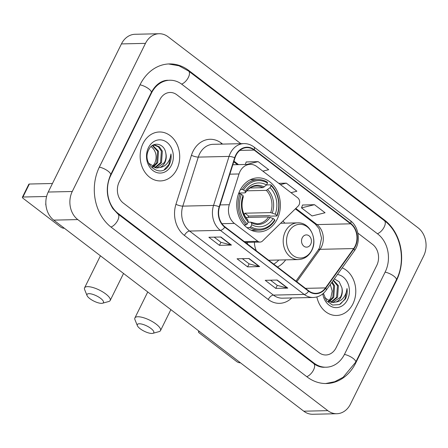 <?xml version="1.0" encoding="UTF-8"?>
<svg xmlns="http://www.w3.org/2000/svg" width="448" height="448" viewBox="0 0 448 448"><rect width="100%" height="100%" fill="white"/><g stroke="black" fill="none" stroke-linecap="round" stroke-linejoin="round"><path stroke-width="0.67" d="M239.977 171.584A15.299 12.359 88.7 0 0 239.025 173.964L229.298 204.719A15.299 12.359 88.7 0 0 234.394 223.412L257.824 241.315A5.102 4.122 88.7 0 0 260.075 242.077A5.102 4.122 88.7 0 0 262.539 240.99L298.133 206.13A5.102 4.122 88.7 0 0 297.696 197.792L256.967 166.662A15.299 12.359 88.7 0 0 250.197 164.36A15.299 12.359 88.7 0 0 239.977 171.584M247.391 242.368A27.031 21.84 88.7 0 0 247.475 244.048M277.491 266.98A27.031 21.84 88.7 0 0 285.667 259.857M239.882 190.607A27.031 21.84 88.7 0 0 239.663 218.215A27.031 21.84 88.7 0 0 259.157 231.89A27.031 21.84 88.7 0 0 277.211 219.134A27.031 21.84 88.7 0 0 277.435 191.52A27.031 21.84 88.7 0 0 257.936 177.845A27.031 21.84 88.7 0 0 239.882 190.607M284.833 223.149A27.031 21.84 88.7 0 0 282.946 221.004M143.024 143.534A24.478 19.779 88.7 0 0 142.822 168.543A24.478 19.779 88.7 0 0 160.485 180.925A24.478 19.779 88.7 0 0 176.831 169.366A24.478 19.779 88.7 0 0 177.033 144.362A24.478 19.779 88.7 0 0 159.376 131.981A24.478 19.779 88.7 0 0 143.024 143.534A24.478 19.779 88.7 0 0 142.822 168.543A24.478 19.779 88.7 0 0 160.485 180.925A24.478 19.779 88.7 0 0 176.831 169.366A24.478 19.779 88.7 0 0 177.033 144.362A24.478 19.779 88.7 0 0 159.376 131.981A24.478 19.779 88.7 0 0 143.024 143.534M316.859 296.934A24.478 19.779 88.7 0 0 336.554 315.476A24.478 19.779 88.7 0 0 352.906 303.923A24.478 19.779 88.7 0 0 342.21 267.842A24.478 19.779 88.7 0 1 352.906 303.923A24.478 19.779 88.7 0 1 336.554 315.476A24.478 19.779 88.7 0 1 316.859 296.934M236.018 155.327A16.318 13.188 -91.3 0 1 246.921 147.627A16.318 13.188 -91.3 0 1 254.139 150.08L350.627 223.815A16.318 13.188 -91.3 0 1 353.685 248.562L325.517 287.902A16.318 13.188 -91.3 0 1 315.974 293.334A16.318 13.188 -91.3 0 1 308.756 290.875L224.935 226.822A16.318 13.188 -91.3 0 1 219.498 206.886L234.998 157.87A16.318 13.188 -91.3 0 1 236.018 155.327M235.738 155.114A16.727 13.513 88.7 0 0 234.69 157.713L219.19 206.735A16.727 13.513 88.7 0 0 224.762 227.17L308.588 291.222A16.727 13.513 88.7 0 0 325.763 288.176L353.931 248.836A16.727 13.513 88.7 0 0 350.795 223.468L254.307 149.733A16.727 13.513 88.7 0 0 235.738 155.114M314.485 204.686L301.498 207.878L312.066 215.953L325.052 212.755L314.485 204.686L302.562 205.027M262.83 171.147L268.71 169.702L258.143 161.627L246.221 161.969M376.762 265.462A15.299 12.359 88.7 0 0 372.624 244.395L357.879 233.128L372.624 244.395A15.299 12.359 88.7 0 1 376.762 265.462L336.09 347.76L376.762 265.462M240.828 143.685L176.826 94.774A15.299 12.359 88.7 0 0 170.061 92.473A15.299 12.359 88.7 0 0 159.841 99.697L119.168 181.994A15.299 12.359 88.7 0 0 123.306 203.062L319.105 352.682A15.299 12.359 88.7 0 0 325.875 354.984A15.299 12.359 88.7 0 0 336.09 347.76A15.299 12.359 88.7 0 1 325.875 354.984A15.299 12.359 88.7 0 1 319.105 352.682L123.306 203.062A15.299 12.359 88.7 0 1 119.168 181.994L159.841 99.697A15.299 12.359 88.7 0 1 170.061 92.473A15.299 12.359 88.7 0 1 176.826 94.774L240.828 143.685M231.459 245.067L219.442 245.336L208.88 237.266L220.898 236.992L231.459 245.067A4.082 2.016 -52.6 0 1 231.067 245.022L220.567 237.003M287.801 288.126L275.789 288.394L265.222 280.325L277.239 280.05L287.801 288.126A4.082 2.016 -52.6 0 1 287.414 288.081L276.914 280.056M259.633 266.594L247.615 266.868L237.054 258.793L249.066 258.524L259.633 266.594A4.082 2.016 -52.6 0 1 259.241 266.554L248.741 258.53M291.004 192.674L296.878 191.229L286.317 183.154L278.768 183.327M247.615 266.868L249.11 263.844M242.34 258.675L249.15 263.878L259.241 266.554M275.789 288.394L277.278 285.376M270.514 280.202L277.323 285.41L287.414 288.081M219.442 245.336L220.937 242.318M214.166 237.143L220.982 242.351L231.067 245.022M286.317 183.154L280.437 184.598M258.143 161.627L246.702 164.444M245.286 164.472L246.249 161.896M301.498 207.878L302.59 204.954M344.54 354.222L385.218 271.925A27.541 22.249 88.7 0 0 377.759 234.002L181.966 84.381A27.541 22.249 88.7 0 0 169.781 80.237A27.541 22.249 88.7 0 0 151.39 93.234L110.718 175.532A27.541 22.249 88.7 0 0 118.171 213.455L313.964 363.076A27.541 22.249 88.7 0 0 326.15 367.22A27.541 22.249 88.7 0 0 344.54 354.222M423.674 255.959A20.401 16.481 88.7 0 0 418.146 227.87L168.123 36.803A20.401 16.481 88.7 0 0 159.096 33.734A20.401 16.481 88.7 0 0 145.471 43.366L72.262 191.498A20.401 16.481 88.7 0 0 77.784 219.587L327.807 410.654A20.401 16.481 88.7 0 0 336.834 413.722A20.401 16.481 88.7 0 0 350.459 404.09L423.674 255.959M159.096 33.734L135.066 34.278A20.401 16.481 88.7 0 0 121.442 43.91L48.227 192.041A20.401 16.481 88.7 0 0 53.749 220.13L303.778 411.197A20.401 16.481 88.7 0 0 312.805 414.266L336.834 413.722M396.486 280.532A43.859 35.437 88.7 0 0 384.608 220.142L188.815 70.515A43.859 35.437 88.7 0 0 169.411 63.924A43.859 35.437 88.7 0 0 140.118 84.627L99.445 166.919A43.859 35.437 88.7 0 0 111.322 227.315L307.115 376.936A43.859 35.437 88.7 0 0 326.519 383.533A43.859 35.437 88.7 0 0 355.813 362.83L396.486 280.532L396.038 280.543M151.127 146.524L153.294 148.674C156.486 153.02 156.974 157.892 154.756 163.302L152.32 166.807M152.678 145.365L158.525 151.234L157.679 162.764L153.171 167.25M152.303 145.572L157.573 151.25L156.727 162.786L152.69 167.014M152.572 145.404L155.019 145.051L159.331 146.787L162.344 151.144L161.498 162.68L155.098 167.871M154.101 145.074L158.39 146.821L161.386 151.166L160.541 162.697L154.616 167.759M165.794 153.11C164.326 143.074 152.656 141.064 148.814 149.632C140.879 164.052 160.994 179.659 168.986 165.127L169.366 164.405C170.923 161.174 171.45 157.69 170.946 153.955C170.598 157.573 169.31 160.754 167.082 163.486C165.15 165.777 162.758 167.104 159.914 167.468A11.525 9.313 88.7 0 0 164.881 162.602A11.525 9.313 88.7 0 0 165.794 153.11C166.404 156.52 165.922 159.69 164.354 162.613L156.531 168.045M159.914 167.468L156.503 168.045L148.602 163.195M148.45 147.678A16.626 13.434 88.7 0 0 152.947 170.57A16.626 13.434 88.7 0 0 171.41 165.222A16.626 13.434 88.7 0 0 166.908 142.33A16.626 13.434 88.7 0 0 148.45 147.678M153.294 148.674A11.525 9.313 88.7 0 0 151.043 146.602M170.946 153.955L168.924 164.416L164.343 169.557M45.987 205.408A20.401 6.53 26.3 0 1 45.842 203.437M46.592 196.482L22.926 197.019A2.548 0.818 -153.7 0 0 22.4 197.232A2.548 0.818 -153.7 0 0 23.184 198.397L60.514 226.923A2.548 0.818 -153.7 0 0 63.773 228.234L64.338 228.222M22.4 197.232L28.823 184.24A2.548 0.818 26.3 0 1 29.35 184.027L52.45 183.501M89.83 298.631A9.178 2.94 -153.7 0 0 102.542 303.223A9.178 2.94 -153.7 0 0 100.643 298.385A9.178 2.94 -153.7 0 0 91.05 293.899A9.178 2.94 -153.7 0 0 87.046 295.568A9.178 2.94 -153.7 0 0 89.83 298.631M87.046 295.568L84.644 289.604A14.28 4.57 26.3 0 1 84.571 287.851A14.28 4.57 26.3 0 1 92.882 287.51A14.28 4.57 26.3 0 1 105.784 293.983A14.28 4.57 26.3 0 1 110.174 300.502A14.28 4.57 26.3 0 1 108.741 301.515L102.542 303.223M250.774 226.705L249.743 227.59A25.295 20.44 88.7 0 0 259.118 230.16A25.295 20.44 88.7 0 0 274.854 220.315L274.747 219.761A24.276 19.611 88.7 0 1 250.774 226.705L251.765 224.7A21.93 17.718 88.7 0 0 273.118 218.512L268.565 216.944L245.829 217.454M248.153 222.191L250.634 222.135L257.152 223.776A18.866 15.249 88.7 0 0 268.565 216.944M276.993 215.981A25.295 20.44 88.7 0 0 270.872 184.839L271.04 185.696A24.276 19.611 88.7 0 1 276.886 215.426L276.993 215.981L270.564 216.126L269.343 215.572L248.612 216.042A24.226 19.572 -91.3 0 1 248.046 217.403M251.3 230.278A25.295 20.44 88.7 0 0 252.689 230.306L259.118 230.16M266.566 184.94L270.872 184.839M249.743 227.59L246.977 227.651M244.082 224.946L246.221 224.896L247.251 224.011A24.276 19.611 88.7 0 1 241.405 194.281L240.1 193.754A25.295 20.44 88.7 0 0 246.221 224.896M240.1 193.754L238.538 193.788M276.886 215.426L275.257 214.183A21.93 17.718 88.7 0 0 270.049 187.701L271.04 185.696M273.118 218.512L274.747 219.761M241.405 194.281L243.04 195.53A21.93 17.718 88.7 0 0 248.242 222.006L247.251 224.011M270.049 187.701L266.33 190.378L246.809 190.82M244.25 214.794A18.866 15.249 88.7 0 0 244.888 213.192L270.704 212.61L275.257 214.183M250.634 222.135L251.384 222.751L251.765 224.7M248.242 222.006L247.654 219.638C242.155 213.41 240.694 205.85 243.275 196.969L243.04 195.53M240.481 189.465L242.239 189.426L243.55 189.952A24.276 19.611 88.7 0 1 267.518 183.008L267.35 182.151A25.295 20.44 88.7 0 0 257.975 179.581L251.546 179.726A25.295 20.44 88.7 0 0 250.158 179.816M257.975 179.581A25.295 20.44 88.7 0 0 242.239 189.426M267.518 183.008L266.532 185.013A21.93 17.718 88.7 0 0 245.179 191.195L243.55 189.952M250.09 187.975L262.808 187.684L266.532 185.013M245.179 191.195L245.426 192.455L244.882 192.881L238.823 193.015M264.191 187.023A19.617 15.848 88.7 0 0 245.426 192.455L244.882 192.881M248.612 216.042L244.888 213.192M140.151 328.731A9.178 2.94 -153.7 0 0 152.869 333.329A9.178 2.94 -153.7 0 0 150.965 328.49A9.178 2.94 -153.7 0 0 141.378 323.999A9.178 2.94 -153.7 0 0 137.374 325.674A9.178 2.94 -153.7 0 0 140.151 328.731M137.374 325.674L134.966 319.71A14.28 4.57 26.3 0 1 134.898 317.951A14.28 4.57 26.3 0 1 143.209 317.615A14.28 4.57 26.3 0 1 156.111 324.089A14.28 4.57 26.3 0 1 160.502 330.607A14.28 4.57 26.3 0 1 159.068 331.621L152.869 333.329M310.705 244.255A6.121 4.945 88.7 0 0 309.047 235.827A6.121 4.945 88.7 0 0 302.249 237.793A6.121 4.945 88.7 0 0 303.906 246.221A6.121 4.945 88.7 0 0 310.705 244.255M273.717 264.096A24.226 19.572 88.7 0 0 278.802 260.014M254.397 242.206A18.357 14.834 88.7 0 0 256.351 250.83M268.615 260.198A18.357 14.834 88.7 0 0 269.64 260.221L298.435 259.571C304.298 259.213 308.734 256.183 311.752 250.471C318.052 238.963 309.624 221.99 297.606 222.858A18.357 14.834 88.7 0 0 285.342 231.526A18.357 14.834 88.7 0 0 285.197 250.281A18.357 14.834 88.7 0 0 298.435 259.571M199.562 331.559L199.002 331.57A2.548 0.818 -153.7 0 0 198.475 331.789A2.548 0.818 -153.7 0 0 199.259 332.954L236.589 361.474A2.548 0.818 -153.7 0 0 239.848 362.79L240.414 362.774M330.282 284.497L332.198 291.01L330.831 297.853L328.395 301.364M332.13 281.915L334.6 285.785L333.754 297.315L329.246 301.801M331.71 282.509L333.648 285.807L332.802 297.338L328.765 301.566M333.413 280.123L338.419 285.701L337.568 297.231L331.167 302.428M333.161 280.482L337.462 285.718L336.616 297.254L330.691 302.316M323.428 293.311L326.514 300.832L332.539 305.06L339.461 304.578L345.442 298.956C346.998 295.725 347.525 292.242 347.021 288.506C346.674 292.13 345.386 295.305 343.157 298.038C341.225 300.328 338.834 301.655 335.989 302.025A11.525 9.313 88.7 0 0 340.956 297.153A11.525 9.313 88.7 0 0 341.869 287.661C342.479 291.071 341.998 294.241 340.43 297.164L332.601 302.596M335.989 302.025L332.578 302.596L324.677 297.752M322.79 293.854A16.626 13.434 88.7 0 0 333.57 307.322A16.626 13.434 88.7 0 0 347.486 299.779A16.626 13.434 88.7 0 0 337.445 274.495M341.869 287.661L339.164 281.775L334.337 278.835M347.021 288.506L344.999 298.967L340.418 304.114M239.025 173.964L229.846 174.171M234.394 223.412L221.934 223.692M229.298 204.719L220.119 204.926M257.824 241.315L244.3 241.618M353.685 248.562L320.04 249.323A16.318 13.188 88.7 0 0 321.401 247.05A16.318 13.188 88.7 0 0 316.982 224.577L295.814 208.404M296.817 281.753L320.04 249.323A9.178 3.679 -144.4 0 0 318.147 250.107L319.508 247.828L321.552 238.19L319.122 228.715L315.263 224.073A9.178 4.542 -52.6 0 0 316.982 224.577L350.627 223.815M254.139 150.08L239.814 150.405M291.777 297.959A25.497 20.602 -91.3 0 1 268.257 299.505L184.436 235.446A5.102 2.526 -52.6 0 1 189.577 231.05L220.338 230.35A20.401 16.481 -91.3 0 1 213.545 205.436L229.046 156.414A20.401 16.481 -91.3 0 1 230.317 153.244A20.401 16.481 -91.3 0 1 243.942 143.612L213.181 144.306A20.401 16.481 88.7 0 0 199.556 153.938A20.401 16.481 88.7 0 0 198.285 157.108L182.784 206.13A20.401 16.481 88.7 0 0 189.577 231.05L273.398 295.103A20.401 16.481 88.7 0 0 282.425 298.172L313.186 297.478A20.401 16.481 -91.3 0 1 304.158 294.409L220.338 230.35A5.102 2.526 -52.6 0 0 224.762 227.17M234.69 157.713A5.102 1.17 17.5 0 0 229.046 156.414L198.285 157.108A5.102 1.17 -162.5 0 1 191.442 155.282A25.497 20.602 -91.3 0 1 221.34 143.114L222.628 144.094M308.588 291.222A5.102 2.526 127.4 0 1 304.158 294.409L273.398 295.103A5.102 2.526 -52.6 0 0 268.257 299.505M325.763 288.176A5.102 2.044 35.6 0 1 326.161 290.259L354.329 250.919C360.987 242.122 359.072 226.923 350.409 220.696L253.921 146.961A5.102 2.526 127.4 0 1 254.307 149.733M184.436 235.446A25.497 20.602 -91.3 0 1 175.941 204.299A5.102 1.17 -162.5 0 0 182.784 206.13L213.545 205.436A5.102 1.17 17.5 0 1 219.19 206.735M353.931 248.836A5.102 2.044 35.6 0 1 354.329 250.919M350.795 223.468A5.102 2.526 -52.6 0 0 350.409 220.696M175.941 204.299L191.442 155.282M221.34 143.114A5.102 2.526 -52.6 0 0 220.92 144.133M325.517 287.902L305.463 288.355M238.532 164.629L233.968 161.14M168.532 63.958L178.998 65.8L188.541 71.008L384.339 220.629A8.159 4.038 127.4 0 1 384.02 227.338A8.159 4.038 127.4 0 1 377.418 233.744M384.339 220.629C400.943 232.775 406.375 260.557 396.362 279.882A8.159 2.61 -153.7 0 0 393.131 275.638A8.159 2.61 -153.7 0 0 385.112 272.132M396.362 279.882L355.69 362.18A8.159 2.61 -153.7 0 0 352.458 357.93A8.159 2.61 -153.7 0 0 344.439 354.424M306.779 376.678A8.159 4.038 -52.6 0 0 313.376 370.278A8.159 4.038 -52.6 0 0 313.695 363.563L117.897 213.942L112.89 208.645C106.282 198.033 105.521 186.777 110.594 174.882L151.267 92.585C156.38 82.863 163.414 80.214 167.978 80.276M110.986 227.052A8.159 4.038 -52.6 0 0 117.578 220.651A8.159 4.038 -52.6 0 0 117.897 213.942M99.344 167.126A8.159 2.61 26.3 0 1 107.363 170.632A8.159 2.61 26.3 0 1 110.594 174.882M140.017 84.829A8.159 2.61 26.3 0 1 148.036 88.34A8.159 2.61 26.3 0 1 151.267 92.585M188.541 71.008A8.159 4.038 127.4 0 1 188.222 77.717A8.159 4.038 127.4 0 1 181.619 84.123M303.778 411.197L327.807 410.654M53.749 220.13L77.784 219.587M48.227 192.041L72.262 191.498M121.442 43.91L145.471 43.366M383.723 220.158L384.608 220.142M355.359 362.841L355.813 362.83M187.919 70.538L188.815 70.515M313.079 363.098L313.964 363.076M117.309 213.472L118.171 213.455M110.275 175.543L110.718 175.532M150.942 93.246L151.39 93.234M29.35 184.027L22.926 197.019M272.283 212.985A19.617 15.848 88.7 0 0 267.708 189.711M251.384 222.751A19.617 15.848 88.7 0 0 270.144 217.314M243.286 196.79A19.617 15.848 88.7 0 0 247.862 220.058M270.704 212.61A18.866 15.249 88.7 0 0 266.33 190.378M262.808 187.684A18.866 15.249 88.7 0 0 256.295 186.043C252.078 186.15 248.444 188.362 245.386 192.69M311.791 250.068A16.867 13.625 88.7 0 0 307.227 226.845A16.867 13.625 88.7 0 0 288.501 232.266A16.867 13.625 88.7 0 0 293.065 255.489A16.867 13.625 88.7 0 0 311.791 250.068M199.158 331.251L199.002 331.57M260.075 242.077L245.336 242.413M250.197 164.36L232.82 164.758M313.186 297.478C318.444 297.237 322.773 294.829 326.161 290.259M253.921 146.961C250.897 144.676 247.565 143.562 243.942 143.612M295.96 281.098L318.147 250.107M315.263 224.073L295.35 208.858M237.502 164.651L233.761 161.79M325.64 383.538L334.746 381.707L343.112 377.3L355.69 362.18M324.346 367.259C320.723 367.371 317.173 366.139 313.695 363.563M123.542 273.465L110.174 300.502M100.419 255.791L84.571 287.851M170.867 309.63L160.502 330.607M280.661 223.244L297.606 222.858M147.745 291.962L134.898 317.951M198.475 331.789L198.856 331.016"/></g></svg>
